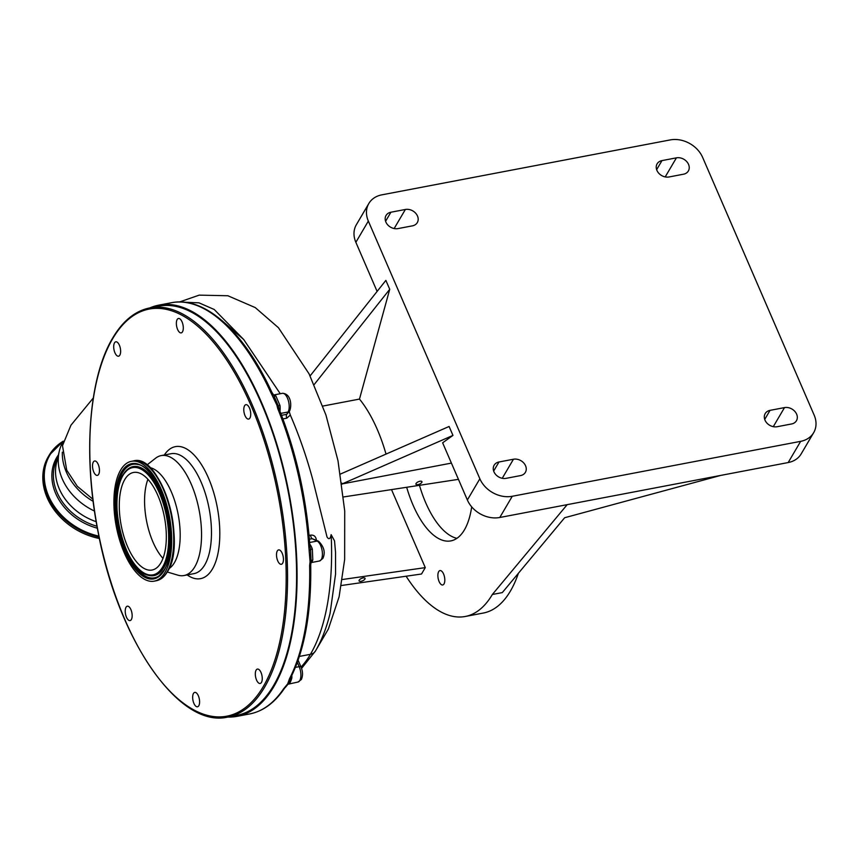 <?xml version="1.0" encoding="UTF-8"?>
<svg xmlns="http://www.w3.org/2000/svg" width="857" height="857" viewBox="0 0 857 857"><rect width="100%" height="100%" fill="white"/><g stroke="black" fill="none" stroke-linecap="round" stroke-linejoin="round"><path stroke-width="1.29" d="M62.315 452.207A55.919 44.746 30.5 0 0 65.646 470.354A55.919 44.746 30.5 0 0 93.145 501.345M63.161 441.419A55.919 44.746 30.5 0 0 59.283 451.243A55.919 44.746 30.5 0 0 61.586 477.242A55.919 44.746 30.5 0 0 94.484 511.061M59.283 451.243L56.487 463.059A52.223 41.789 30.5 0 0 58.651 487.333A52.223 41.789 30.5 0 0 96.188 521.667M63.204 441.226A60.997 48.806 30.5 0 0 49.053 455.388L48.335 456.61A60.997 48.806 30.5 0 0 46.449 495.978A60.997 48.806 30.5 0 0 99.401 538.496M93.284 398.012L70.938 425.222L62.486 445.683L66.728 470.15L77.344 486.337L92.888 499.224M221.47 320.186L243.72 339.543L280.25 393.727M289.227 411.617L290.33 415.056C299.2 435.602 306.688 457.135 312.773 479.674L327.02 536.943C328.895 539.824 330.277 539.064 331.145 534.661L334.53 540.885L335.526 552.197L335.548 574.147L330.074 613.387C326.538 627.849 321.686 640.361 315.526 650.913A10.263 8.206 -149.5 0 1 310.416 654.319L299.404 656.419M285.252 686.982A2.057 1.36 -134 0 0 285.949 686.703L284.47 688.342A2.057 1.682 -146 0 1 283.485 688.964L287.706 683.811L289.527 678.69A209.29 92.727 -100.8 0 0 309.634 565.545L310.073 561.742L308.809 546.477A209.29 92.727 -100.8 0 0 277.754 408.618L276.918 405.168L270.533 391.928A209.29 92.727 -100.8 0 0 171.4 302.735L158.749 305.146A209.29 92.727 79.2 0 1 277.454 446.218A209.29 92.727 79.2 0 1 273.94 686.436A209.29 92.727 79.2 0 1 237.078 716.345A209.29 92.727 79.2 0 1 227.876 717.052A208.272 92.277 -100.8 0 0 264.534 687.293A208.272 92.277 -100.8 0 0 268.027 448.254A208.272 92.277 -100.8 0 0 149.911 307.877A209.29 92.727 79.2 0 1 158.749 305.146M236.886 715.338A208.272 92.277 -100.8 0 0 273.565 685.568A208.272 92.277 -100.8 0 0 277.068 446.529A208.272 92.277 -100.8 0 0 158.941 306.153L149.911 307.877C135.256 310.812 122.851 320.85 112.717 337.979C88.7 377.616 82.872 455.956 98.084 531.993C118.116 640.436 179.338 728.868 227.855 717.052L236.886 715.338M198.792 705.75A7.327 3.246 -100.8 0 0 198.91 697.33A7.327 3.246 -100.8 0 0 194.753 692.392A7.327 3.246 -100.8 0 0 193.468 693.442A7.327 3.246 -100.8 0 0 193.339 701.851A7.327 3.246 -100.8 0 0 197.496 706.789A7.327 3.246 -100.8 0 0 198.792 705.75M261.449 682.418A7.327 3.246 -100.8 0 0 261.567 674.009A7.327 3.246 -100.8 0 0 257.411 669.071A7.327 3.246 -100.8 0 0 256.125 670.12A7.327 3.246 -100.8 0 0 255.997 678.53A7.327 3.246 -100.8 0 0 260.153 683.468A7.327 3.246 -100.8 0 0 261.449 682.418M282.628 563.242A7.327 3.246 -100.8 0 0 282.756 554.833A7.327 3.246 -100.8 0 0 278.6 549.894A7.327 3.246 -100.8 0 0 277.304 550.944A7.327 3.246 -100.8 0 0 277.186 559.353A7.327 3.246 -100.8 0 0 281.342 564.292A7.327 3.246 -100.8 0 0 282.628 563.242M249.923 418.023A7.327 3.246 -100.8 0 0 250.04 409.614A7.327 3.246 -100.8 0 0 245.884 404.675A7.327 3.246 -100.8 0 0 244.599 405.725A7.327 3.246 -100.8 0 0 244.47 414.135A7.327 3.246 -100.8 0 0 248.626 419.073A7.327 3.246 -100.8 0 0 249.923 418.023M182.487 331.83A7.327 3.246 -100.8 0 0 182.616 323.421A7.327 3.246 -100.8 0 0 178.449 318.483A7.327 3.246 -100.8 0 0 177.163 319.522A7.327 3.246 -100.8 0 0 177.045 327.942A7.327 3.246 -100.8 0 0 181.202 332.88A7.327 3.246 -100.8 0 0 182.487 331.83M119.83 355.152A7.327 3.246 -100.8 0 0 119.948 346.742A7.327 3.246 -100.8 0 0 115.791 341.804A7.327 3.246 -100.8 0 0 114.506 342.854A7.327 3.246 -100.8 0 0 114.377 351.263A7.327 3.246 -100.8 0 0 118.534 356.201A7.327 3.246 -100.8 0 0 119.83 355.152M98.651 474.328A7.327 3.246 -100.8 0 0 98.769 465.919A7.327 3.246 -100.8 0 0 94.613 460.98A7.327 3.246 -100.8 0 0 93.327 462.03A7.327 3.246 -100.8 0 0 93.199 470.439A7.327 3.246 -100.8 0 0 97.355 475.378A7.327 3.246 -100.8 0 0 98.651 474.328M131.357 619.547A7.327 3.246 -100.8 0 0 131.475 611.137A7.327 3.246 -100.8 0 0 127.318 606.199A7.327 3.246 -100.8 0 0 126.033 607.249A7.327 3.246 -100.8 0 0 125.904 615.658A7.327 3.246 -100.8 0 0 130.06 620.597A7.327 3.246 -100.8 0 0 131.357 619.547M167.265 571.994L177.806 575.143A61.04 27.049 -100.8 0 0 184.041 575.529A61.04 27.049 -100.8 0 0 194.796 566.809A61.04 27.049 -100.8 0 0 195.814 496.739A61.04 27.049 -100.8 0 0 161.191 455.592A61.04 27.049 -100.8 0 0 155.535 458.249L146.89 465.051M169.043 568.587A52.223 23.139 -100.8 0 0 174.421 562.663A52.223 23.139 -100.8 0 0 176.51 507.076A52.223 23.139 -100.8 0 0 149.793 467.568M120.644 470.043A60.997 27.028 -100.8 0 0 119.616 540.049A60.997 27.028 -100.8 0 0 154.217 581.153A60.997 27.028 -100.8 0 0 164.962 572.444A60.997 27.028 -100.8 0 0 165.979 502.438A60.997 27.028 -100.8 0 0 131.389 461.323A60.997 27.028 -100.8 0 0 120.644 470.043M160.837 562.92A49.652 22.003 -100.8 0 0 161.673 505.93A49.652 22.003 -100.8 0 0 133.51 472.464A49.652 22.003 -100.8 0 0 124.758 479.556A49.652 22.003 -100.8 0 0 123.933 536.546A49.652 22.003 -100.8 0 0 152.096 570.023A49.652 22.003 -100.8 0 0 160.837 562.92M421.805 482.395A3.257 1.318 156.6 0 0 421.933 481.645A3.257 1.318 156.6 0 0 419.18 481.441A3.257 1.318 156.6 0 0 416.073 483.487A3.257 1.318 156.6 0 0 415.945 484.226A3.257 1.318 156.6 0 0 418.698 484.43A3.257 1.318 156.6 0 0 421.805 482.395M364.921 579.075A3.257 1.318 156.6 0 0 365.05 578.325A3.257 1.318 156.6 0 0 362.297 578.121A3.257 1.318 156.6 0 0 359.19 580.168A3.257 1.318 156.6 0 0 359.072 580.907A3.257 1.318 156.6 0 0 361.815 581.11A3.257 1.318 156.6 0 0 364.921 579.075M406.111 576.225A153.896 68.185 -100.8 0 0 465.233 616.483L483.305 613.044A153.896 68.185 -100.8 0 0 510.418 591.051A153.896 68.185 -100.8 0 0 518.399 573.247M813.657 432.689A26.064 20.857 -149.5 0 1 800.663 441.344L512.261 496.278A26.064 20.857 -149.5 0 1 479.856 478.774L368.339 221.095A26.064 20.857 -149.5 0 1 368.831 203.505A26.064 20.857 -149.5 0 1 381.826 194.85L670.228 139.916A26.064 20.857 -149.5 0 1 702.644 157.42L814.15 415.099A26.064 20.857 -149.5 0 1 813.657 432.689L801.177 453.899A26.064 20.857 -149.5 0 1 788.183 462.555L720.78 475.399L564.656 517.735L502.288 592.605L492.347 594.49L567.184 504.655L499.781 517.489A26.064 20.857 -149.5 0 1 467.365 499.985L442.63 442.812L452.957 435.399L449.1 426.475L340.422 474.06M465.233 616.483A153.896 68.185 -100.8 0 0 492.347 594.49M444.012 583.928A7.327 3.246 -100.8 0 0 444.13 575.518A7.327 3.246 -100.8 0 0 439.973 570.58A7.327 3.246 -100.8 0 0 438.688 571.63A7.327 3.246 -100.8 0 0 438.559 580.039A7.327 3.246 -100.8 0 0 442.715 584.977A7.327 3.246 -100.8 0 0 444.012 583.928M406.679 487.279A76.948 34.098 -100.8 0 0 450.836 540.896A76.948 34.098 -100.8 0 0 464.398 529.905A76.948 34.098 -100.8 0 0 471.693 506.862M310.095 375.912L385.875 280.378L389.731 289.302L314.155 384.589M341.407 585.502L421.515 574.008L425.276 567.623L391.51 489.604M389.731 289.302L359.479 399.083A102.594 45.453 79.2 0 1 386.025 454.092M359.479 399.083L322.821 406.068M425.276 567.623L342.393 579.514M377.112 291.423L355.859 242.306A26.064 20.857 -149.5 0 1 356.351 224.727L368.831 203.505M683.5 174.207L669.049 176.96A9.748 7.799 -149.5 0 1 658.787 173.264A9.748 7.799 -149.5 0 1 657.105 163.837A9.748 7.799 -149.5 0 1 661.968 160.602L676.419 157.849A9.748 7.799 -149.5 0 1 686.682 161.545A9.748 7.799 -149.5 0 1 688.364 170.971A9.748 7.799 -149.5 0 1 683.5 174.207M498.988 461.987L513.45 459.234A9.748 7.799 -149.5 0 1 523.713 462.93A9.748 7.799 -149.5 0 1 525.384 472.357A9.748 7.799 -149.5 0 1 520.531 475.592L506.069 478.345A9.748 7.799 -149.5 0 1 495.807 474.649A9.748 7.799 -149.5 0 1 494.135 465.222A9.748 7.799 -149.5 0 1 498.988 461.987L493.664 471.05M412.453 225.841L397.991 228.594A9.748 7.799 -149.5 0 1 387.728 224.888A9.748 7.799 -149.5 0 1 386.046 215.471A9.748 7.799 -149.5 0 1 390.91 212.225L405.372 209.472A9.748 7.799 -149.5 0 1 415.634 213.179A9.748 7.799 -149.5 0 1 417.305 222.595A9.748 7.799 -149.5 0 1 412.453 225.841M770.047 410.353L784.498 407.6A9.748 7.799 -149.5 0 1 794.76 411.306A9.748 7.799 -149.5 0 1 796.442 420.723A9.748 7.799 -149.5 0 1 791.579 423.969L777.128 426.722A9.748 7.799 -149.5 0 1 766.865 423.015A9.748 7.799 -149.5 0 1 765.183 413.599A9.748 7.799 -149.5 0 1 770.047 410.353L764.712 419.416M720.78 475.399L567.184 504.655M456.91 538.335A76.948 34.098 79.2 0 1 419.459 485.33M451.403 463.101L342.147 483.916L452.957 435.399M341.954 484.237L341.804 483.102M343.507 496.953L458.441 479.352M147.918 479.277A49.652 22.003 -100.8 0 0 162.98 558.389M309.645 545.759L310.555 549.112A3.074 0.718 162.4 0 0 312.344 549.198L312.805 559.975A10.263 4.542 79.2 0 1 310.93 562.556M290.255 678.915A3.074 1.382 -176.4 0 1 291.841 677.994C290.748 681.936 289.612 683.875 288.423 683.8M297.968 682.043A10.263 4.542 -100.8 0 0 299.768 680.587A10.263 4.542 -100.8 0 0 299.168 666.671A3.074 1.243 -23.4 0 1 301.053 667.035C302.917 671.674 303.003 675.841 301.31 679.558L297.968 682.043L288.016 684.229M318.6 541.249C324.171 546.905 325.574 552.658 322.821 558.496L319.479 560.992A10.263 4.542 -100.8 0 0 321.289 559.525A10.263 4.542 -100.8 0 0 321.868 549.305A10.263 4.542 -100.8 0 0 317.133 541.067L312.205 538.689L318.6 541.249A3.074 2.625 -64.2 0 0 317.133 541.067L309.645 542.492M273.651 395.013A10.263 4.542 79.2 0 1 275.868 395.966L279.95 405.404L278.3 405.897L278.996 408.821A2.057 0.75 158 0 0 277.754 408.618M276.918 405.168A2.057 0.996 173 0 1 278.3 405.897L273.522 394.852A2.057 0.6 141.6 0 0 272.515 395.013M275.868 395.966A3.074 2.389 -48.3 0 1 274.058 395.57M311.209 561.121A3.074 2.153 -161.7 0 1 312.805 559.975M309.57 550.14A2.057 0.75 161.9 0 0 310.555 549.112L311.102 561.656L310.073 561.742M309.634 565.545A2.057 0.653 178.8 0 0 310.716 564.945L311.102 561.603M290.191 679.333L288.102 684.111L285.949 686.703M316.019 540.006A3.074 0.868 177.5 0 1 316.351 539.931C315.837 536.439 313.93 534.832 310.63 535.132A3.074 1.36 79.2 0 0 312.205 538.689L309.388 539.224M281.557 415.324L286.688 414.338L289.602 410.985A3.074 2.464 -149.5 0 1 288.059 412.013L280.807 413.395M171.4 302.735C204.866 295.89 244.127 331.83 271.808 392.206L271.808 392.206A2.057 0.911 155.1 0 0 270.533 391.928M273.565 394.959A2.057 0.6 141.6 0 0 273.522 394.852L271.808 392.206M278.996 408.821C296.168 451.993 306.463 497.703 309.891 545.973L308.809 546.477M310.716 564.945C311.466 611.941 304.749 649.617 290.577 677.962L290.577 677.962A2.057 1.596 -152.7 0 1 289.527 678.69M290.212 679.13A2.057 1.8 -174.3 0 1 290.202 679.237L290.202 679.237A2.057 1.8 -174.3 0 1 288.927 680.726M290.33 415.056L286.741 418.195L282.917 418.923M57.676 458.056A52.223 41.789 30.5 0 0 56.487 491.007A52.223 41.789 30.5 0 0 97.002 526.252M58.405 454.928A53.305 42.646 30.5 0 0 55.052 491.95A53.305 42.646 30.5 0 0 97.355 528.191M63 441.709A60.451 48.378 30.5 0 0 47.885 494.285A60.451 48.378 30.5 0 0 98.909 536.128M63.214 441.184L49.053 455.388A60.997 48.806 30.5 0 0 47.167 494.757A60.997 48.806 30.5 0 0 99.101 537.071M243.72 339.543L214.196 309.473L198.995 302.842L184.244 302.221M284.47 688.342C274.765 702.708 263.185 711.235 249.73 713.935A209.29 92.727 -100.8 0 0 283.485 688.964M112.696 338.665A207.244 91.828 -100.8 0 0 124.951 619.761A207.244 91.828 -100.8 0 0 263.26 686.607A207.244 91.828 -100.8 0 0 251.005 405.511A207.244 91.828 -100.8 0 0 112.696 338.665M187.169 574.929A67.2 29.77 -100.8 0 0 212.386 569.048A67.2 29.77 -100.8 0 0 208.851 478.934A67.2 29.77 -100.8 0 0 164.33 455.003M184.041 575.529L193.982 573.633A61.04 27.049 -100.8 0 0 204.727 564.913A61.04 27.049 -100.8 0 0 205.755 494.853A61.04 27.049 -100.8 0 0 171.132 453.707L161.191 455.592M173.371 525.962A52.223 23.139 -100.8 0 0 169.493 505.619M133.413 460.937C160.623 452.592 187.351 542.61 167.394 571.78C164.394 576.868 160.677 579.868 156.242 580.767A60.997 27.028 -100.8 0 0 166.976 572.058A60.997 27.028 -100.8 0 0 168.004 502.052A60.997 27.028 -100.8 0 0 133.413 460.937L131.389 461.323M121.48 471.982A58.683 25.999 -100.8 0 0 124.951 551.576A58.683 25.999 -100.8 0 0 164.115 570.505A58.683 25.999 -100.8 0 0 160.645 490.911A58.683 25.999 -100.8 0 0 121.48 471.982M159.016 575.872L164.137 569.948C181.309 545.459 161.491 467.493 137.795 464.473A57.922 25.667 -100.8 0 0 122.208 472.528A57.922 25.667 -100.8 0 0 123.033 544.506A57.922 25.667 -100.8 0 0 159.016 575.872A57.922 25.667 -100.8 0 0 164.062 570.162M137.966 464.526A57.773 25.592 -100.8 0 0 122.594 472.603A57.773 25.592 -100.8 0 0 123.365 544.206A57.773 25.592 -100.8 0 0 159.156 575.765M148.625 575.347A55.491 24.585 -100.8 0 0 148.797 575.401A55.491 24.585 -100.8 0 0 163.741 567.677A55.491 24.585 -100.8 0 0 162.937 498.731A55.491 24.585 -100.8 0 0 128.464 468.672A55.491 24.585 -100.8 0 0 128.325 468.779M148.797 575.401L148.454 575.304A55.341 24.521 -100.8 0 0 163.344 567.613A55.341 24.521 -100.8 0 0 162.551 498.849A55.341 24.521 -100.8 0 0 128.175 468.886A55.341 24.521 -100.8 0 0 123.14 474.703M122.969 475.421A54.58 24.189 -100.8 0 0 126.204 549.455A54.58 24.189 -100.8 0 0 162.626 567.055A54.58 24.189 -100.8 0 0 159.402 493.032A54.58 24.189 -100.8 0 0 122.969 475.421M355.859 242.306L368.339 221.095M788.183 462.555L800.663 441.344M499.781 517.489L512.261 496.278M467.365 499.985L479.856 478.774M502.234 478.302L513.45 459.234M385.575 221.288L390.91 212.225M394.145 228.54L405.372 209.472M656.633 169.665L661.968 160.602M665.203 176.906L676.419 157.849M773.282 426.668L784.498 407.6M167.469 571.469A60.451 26.781 -100.8 0 0 171.046 511.972A60.451 26.781 -100.8 0 0 143.655 463.091M309.763 544.174A10.263 4.542 79.2 0 1 312.344 549.198M297.336 662.429L299.168 666.671L295.419 667.378M291.819 675.477A10.263 4.542 79.2 0 1 291.841 677.994M286.741 418.195A3.074 1.36 -100.8 0 1 286.688 414.338L288.059 412.013A10.263 4.542 -100.8 0 0 288.231 400.24A10.263 4.542 -100.8 0 0 282.414 393.32C290.973 393.556 291.991 405.522 289.602 410.985M279.95 405.404A10.263 4.542 79.2 0 1 279.928 411.135M309.066 535.432L310.63 535.132M298.118 660.244L301.053 667.035A181.598 80.462 -100.8 0 0 310.416 654.319A191.85 85.004 79.2 0 0 331.145 534.661M179.509 301.975L199.167 295.14L227.855 295.751L255.236 307.577L278.439 327.706L309.088 373.866L325.949 415.056L338.001 460.777L344.718 510.965L344.653 559.492L339.104 596.793L328.338 629.081L316.222 649.702M249.73 713.935L237.078 716.345M156.242 580.767L154.217 581.153M148.454 575.304C124.876 571.662 106.729 498.763 122.99 474.874L128.464 468.672M319.479 560.992L310.92 562.621M282.414 393.32L273.64 394.991M290.577 677.962L290.02 680.19M301.578 668.406L315.526 650.913"/></g></svg>
